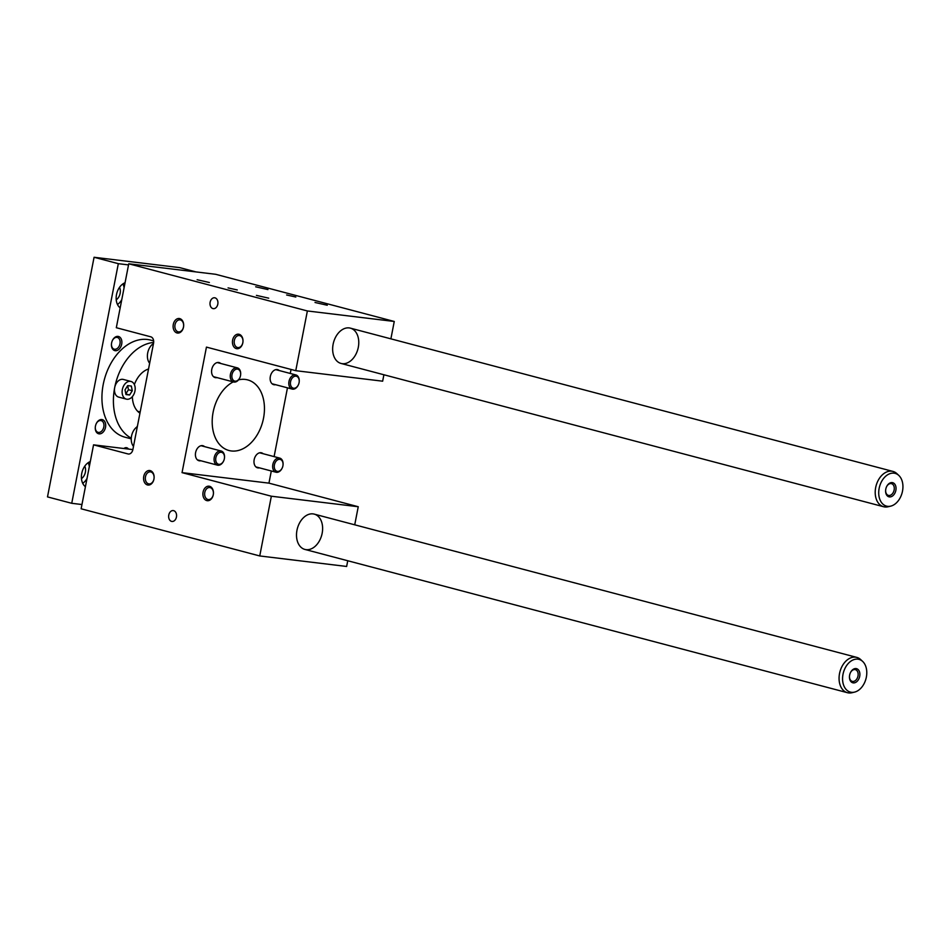 <?xml version="1.0" encoding="UTF-8"?>
<svg xmlns="http://www.w3.org/2000/svg" width="950" height="950" viewBox="0 0 950 950"><rect width="100%" height="100%" fill="white"/><g stroke="black" fill="none" stroke-linecap="round" stroke-linejoin="round"><path stroke-width="1.43" d="M150.765 336.811L116.316 327.714L128.749 263.791L307.372 310.959L295.759 370.69L206.447 347.106L182.044 472.637L271.356 496.221L259.742 555.952L81.13 508.784L93.551 444.849L128.001 453.946A5.474 3.942 96.9 0 0 128.381 454.017A5.474 3.942 96.9 0 0 132.869 449.599L153.556 343.188A5.474 3.942 96.9 0 0 150.765 336.811M282.067 468.291A7.303 5.047 -75.2 0 1 281.984 468.457A7.303 5.047 -75.2 0 1 275.999 472.221A7.303 5.047 -75.2 0 1 272.899 464.206A7.303 5.047 -75.2 0 1 279.252 458.007A7.303 5.047 -75.2 0 1 279.728 458.102A7.303 5.047 -75.2 0 1 283.076 464.336A7.303 5.047 -75.2 0 1 283.064 464.514M279.834 459.337A6.163 4.263 -75.2 0 1 283.053 464.669A6.163 4.263 -75.2 0 1 282.138 468.148A6.163 4.263 -75.2 0 1 276.426 471.069A6.163 4.263 -75.2 0 1 274.598 464.075A6.163 4.263 -75.2 0 1 279.834 459.337M223.511 461.213A7.303 5.047 -75.2 0 1 223.428 461.367A7.303 5.047 -75.2 0 1 217.431 465.144A7.303 5.047 -75.2 0 1 214.332 457.128A7.303 5.047 -75.2 0 1 220.697 450.929A7.303 5.047 -75.2 0 1 221.172 451.012A7.303 5.047 -75.2 0 1 224.521 457.247A7.303 5.047 -75.2 0 1 224.509 457.425M221.267 452.259A6.163 4.263 -75.2 0 1 224.497 457.591A6.163 4.263 -75.2 0 1 223.583 461.071A6.163 4.263 -75.2 0 1 217.871 463.992A6.163 4.263 -75.2 0 1 216.042 456.997A6.163 4.263 -75.2 0 1 221.267 452.259M298.229 385.142A7.303 5.047 -75.2 0 1 298.146 385.296A7.303 5.047 -75.2 0 1 292.161 389.072A7.303 5.047 -75.2 0 1 289.061 381.057A7.303 5.047 -75.2 0 1 295.414 374.846A7.303 5.047 -75.2 0 1 295.889 374.941A7.303 5.047 -75.2 0 1 299.238 381.176A7.303 5.047 -75.2 0 1 299.226 381.354M295.996 376.176A6.163 4.263 -75.2 0 1 299.226 381.52A6.163 4.263 -75.2 0 1 298.3 384.988A6.163 4.263 -75.2 0 1 292.588 387.909A6.163 4.263 -75.2 0 1 290.759 380.914A6.163 4.263 -75.2 0 1 295.996 376.176M239.673 378.053A7.303 5.047 -75.2 0 1 239.59 378.219A7.303 5.047 -75.2 0 1 233.605 381.983A7.303 5.047 -75.2 0 1 230.506 373.979A7.303 5.047 -75.2 0 1 236.859 367.769A7.303 5.047 -75.2 0 1 237.334 367.864A7.303 5.047 -75.2 0 1 240.683 374.098A7.303 5.047 -75.2 0 1 240.671 374.276M237.441 369.099A6.163 4.263 -75.2 0 1 240.659 374.442A6.163 4.263 -75.2 0 1 239.744 377.91A6.163 4.263 -75.2 0 1 234.033 380.831A6.163 4.263 -75.2 0 1 232.204 373.837A6.163 4.263 -75.2 0 1 237.441 369.099M210.14 302.207A5.474 3.942 96.9 0 1 214.629 297.777A5.474 3.942 96.9 0 1 217.882 303.691A5.474 3.942 96.9 0 1 213.311 308.655A5.474 3.942 96.9 0 1 210.14 302.207M228.071 287.897L237.274 289.952L228.071 287.897M286.627 294.975L295.83 297.029L286.627 294.975M307.372 310.959L394.262 321.468L215.638 274.289L128.749 263.791M256.452 295.391L268.707 298.169L256.452 295.391M197.125 279.728L209.38 282.506L197.125 279.728M315.02 302.48L327.263 305.247L315.02 302.48M255.692 286.805L267.936 289.584L255.692 286.805M203.074 492.1A7.303 5.249 -83.1 0 0 209.523 500.317A7.303 5.249 -83.1 0 0 211.933 487.932A7.303 5.249 -83.1 0 0 203.074 492.1M143.747 476.437A7.303 5.249 -83.1 0 0 150.195 484.654A7.303 5.249 -83.1 0 0 152.606 472.269A7.303 5.249 -83.1 0 0 143.747 476.437M232.619 340.1A7.303 5.249 96.9 0 1 241.478 335.932A7.303 5.249 96.9 0 1 239.079 348.317A7.303 5.249 96.9 0 1 232.619 340.1M173.292 324.437A7.303 5.249 96.9 0 1 182.151 320.257A7.303 5.249 96.9 0 1 179.752 332.654A7.303 5.249 96.9 0 1 173.292 324.437M168.779 515.007A5.474 3.942 -83.1 0 0 171.95 521.455A5.474 3.942 -83.1 0 0 176.522 516.491A5.474 3.942 -83.1 0 0 173.268 510.577A5.474 3.942 -83.1 0 0 168.779 515.007M132.869 449.599L93.551 444.849M347.747 560.749L346.643 566.461L259.742 555.952M296.97 530.254A18.264 12.623 -75.2 0 1 314.224 514.116A18.264 12.623 -75.2 0 1 321.765 534.992A18.264 12.623 -75.2 0 1 304.891 549.433A18.264 12.623 -75.2 0 1 296.97 530.254M271.308 470.986L268.945 483.146L358.245 506.73L354.73 524.816M358.245 506.73L271.356 496.221M268.945 483.146L182.044 472.637M200.854 460.762A7.766 5.367 -75.2 0 1 198.977 460.738A7.766 5.367 -75.2 0 1 195.771 451.867A7.766 5.367 -75.2 0 1 202.944 445.728A7.766 5.367 -75.2 0 1 204.583 446.642M220.744 363.482A7.766 5.367 104.8 0 0 219.106 362.579A7.766 5.367 104.8 0 0 211.933 368.707A7.766 5.367 104.8 0 0 215.139 377.589A7.766 5.367 104.8 0 0 217.016 377.601M263.138 453.72A7.766 5.367 104.8 0 0 261.499 452.817A7.766 5.367 104.8 0 0 254.172 459.669A7.766 5.367 104.8 0 0 257.545 467.816A7.766 5.367 104.8 0 0 259.409 467.839M275.571 384.691A7.766 5.367 -75.2 0 1 273.707 384.667A7.766 5.367 -75.2 0 1 270.334 376.509A7.766 5.367 -75.2 0 1 277.661 369.657A7.766 5.367 -75.2 0 1 279.3 370.559M238.533 379.858A36.528 25.246 -75.2 0 1 247.653 379.893A36.528 25.246 -75.2 0 1 262.734 421.646A36.528 25.246 -75.2 0 1 228.998 450.514A36.528 25.246 -75.2 0 1 213.132 412.157A36.528 25.246 -75.2 0 1 233.213 381.888M291.044 369.443L290.261 373.457M287.47 387.826L274.099 456.606M383.907 374.763L382.648 381.188L295.759 370.69M333.117 344.268A18.264 12.623 -75.2 0 1 350.372 328.142A18.264 12.623 -75.2 0 1 357.912 349.018A18.264 12.623 -75.2 0 1 341.05 363.446A18.264 12.623 -75.2 0 1 333.117 344.268M394.262 321.468L390.889 338.841M153.496 343.508A11.875 8.206 104.8 0 0 149.649 363.268M204.796 492.433A6.068 4.37 96.9 0 1 209.76 487.528A6.068 4.37 96.9 0 1 213.275 494.677A6.068 4.37 96.9 0 1 208.299 499.581A6.068 4.37 96.9 0 1 204.796 492.433M145.469 476.769A6.068 4.37 96.9 0 1 150.433 471.865A6.068 4.37 96.9 0 1 153.947 479.002A6.068 4.37 96.9 0 1 148.972 483.918A6.068 4.37 96.9 0 1 145.469 476.769M242.82 342.677A6.068 4.37 -83.1 0 0 239.305 335.528A6.068 4.37 -83.1 0 0 234.341 340.433A6.068 4.37 -83.1 0 0 237.844 347.581A6.068 4.37 -83.1 0 0 242.82 342.677M183.493 327.002A6.068 4.37 -83.1 0 0 179.977 319.865A6.068 4.37 -83.1 0 0 175.014 324.769A6.068 4.37 -83.1 0 0 178.517 331.906A6.068 4.37 -83.1 0 0 183.493 327.002M137.322 426.657A11.875 8.206 104.8 0 0 133.487 446.417M137.548 411.184A21.909 15.152 104.8 0 0 138.629 411.54L140.184 411.944M81.949 504.533L71.737 503.298L118.323 263.673L128.523 264.908M195.949 271.914L179.716 267.627L94.074 257.272L47.5 496.897L71.737 503.298M849.466 676.364A6.068 4.192 104.8 0 0 852.257 681.364A6.068 4.192 104.8 0 0 857.992 676.008A6.068 4.192 104.8 0 0 855.356 669.631A6.068 4.192 104.8 0 0 854.964 669.56A6.068 4.192 104.8 0 0 850.464 672.612M856.069 668.574A7.303 5.047 -75.2 0 1 859.786 675.854A7.303 5.047 -75.2 0 1 853.967 682.896A7.303 5.047 -75.2 0 1 849.454 676.554A7.303 5.047 -75.2 0 1 850.547 672.434A7.303 5.047 -75.2 0 1 856.069 668.574M118.038 336.395A7.303 5.047 104.8 0 0 112.528 340.254A7.303 5.047 104.8 0 0 111.435 344.375A7.303 5.047 104.8 0 0 115.948 350.716A7.303 5.047 104.8 0 0 121.766 343.674A7.303 5.047 104.8 0 0 118.038 336.395M111.447 344.185A6.068 4.192 104.8 0 0 114.237 349.184A6.068 4.192 104.8 0 0 119.973 343.829A6.068 4.192 104.8 0 0 117.337 337.452A6.068 4.192 104.8 0 0 116.945 337.381A6.068 4.192 104.8 0 0 112.444 340.433M99.097 433.853A7.303 5.047 -75.2 0 1 95.273 427.524A7.303 5.047 -75.2 0 1 96.366 423.415A7.303 5.047 -75.2 0 1 103.134 419.947A7.303 5.047 -75.2 0 1 105.296 428.236A7.303 5.047 -75.2 0 1 99.097 433.853M95.285 427.334A6.068 4.192 104.8 0 0 98.076 432.345A6.068 4.192 104.8 0 0 98.468 432.416A6.068 4.192 104.8 0 0 103.811 426.978A6.068 4.192 104.8 0 0 101.175 420.613A6.068 4.192 104.8 0 0 96.271 423.581M123.856 448.519A5.474 3.788 -75.2 0 1 126.374 447.676A5.474 3.788 -75.2 0 1 126.73 447.747A5.474 3.788 -75.2 0 1 128.464 449.077M81.462 478.634A8.217 5.676 104.8 0 0 84.764 466.177M88.172 462.709A13.692 9.464 -75.2 0 1 89.324 466.581M87.02 478.479A13.692 9.464 -75.2 0 1 82.721 483.336M90.298 461.581A13.692 9.464 104.8 0 0 81.748 473.397A13.692 9.464 104.8 0 0 85.417 486.685M119.522 287.351A8.217 5.676 -75.2 0 1 116.232 299.808M117.479 304.511A13.692 9.464 104.8 0 0 121.778 299.654M124.082 287.755A13.692 9.464 104.8 0 0 122.93 283.884M120.175 307.859A13.692 9.464 -75.2 0 1 116.506 294.571A13.692 9.464 -75.2 0 1 125.056 282.756M94.074 257.272L118.323 263.673M153.662 342.439A50.219 34.711 104.8 0 0 114.701 387.505A50.219 34.711 104.8 0 0 131.266 438.188M153.639 340.896L150.67 340.112A50.219 34.711 104.8 0 0 147.404 339.483A50.219 34.711 104.8 0 0 103.716 382.137A50.219 34.711 104.8 0 0 125.032 437.214L131.231 438.853M137.441 426.051A9.132 6.306 104.8 0 0 136.776 427.049M127.704 385.605L131.338 386.044L132.287 390.735L129.604 394.986L125.97 394.547L125.02 389.856L127.704 385.605M130.387 381.354A9.132 6.306 -75.2 0 1 130.981 381.461A9.132 6.306 -75.2 0 1 134.757 391.911A9.132 6.306 -75.2 0 1 126.314 399.119A9.132 6.306 -75.2 0 1 122.443 389.108A9.132 6.306 -75.2 0 1 130.387 381.354M130.981 381.461L123.322 379.442A9.132 6.306 104.8 0 0 122.74 379.335A9.132 6.306 104.8 0 0 114.701 387.505A9.132 6.306 104.8 0 0 118.667 397.1L126.314 399.119M148.544 368.992A23.738 16.411 104.8 0 0 134.377 384.596M132.359 396.625A23.738 16.411 104.8 0 0 139.947 413.179M129.604 394.986L125.851 393.989M132.287 390.735L128.464 389.726L127.644 385.7M125.827 393.882L128.464 389.726M898.819 475.439L896.895 473.646A18.264 12.623 104.8 0 0 892.929 471.414A18.264 12.623 104.8 0 0 875.674 487.552A18.264 12.623 104.8 0 0 883.607 506.73A18.264 12.623 104.8 0 0 888.155 506.742L890.708 506.136A16.934 11.709 104.8 0 0 902.5 491.162A16.934 11.709 104.8 0 0 898.819 475.439A16.934 11.709 104.8 0 0 879.51 486.756A16.934 11.709 104.8 0 0 890.708 506.136M892.216 482.6A7.303 5.047 -75.2 0 1 895.945 489.879A7.303 5.047 -75.2 0 1 890.114 496.921A7.303 5.047 -75.2 0 1 885.614 490.58A7.303 5.047 -75.2 0 1 886.694 486.459A7.303 5.047 -75.2 0 1 892.216 482.6M866.352 677.136A16.934 11.709 104.8 0 0 862.659 661.426A16.934 11.709 104.8 0 0 843.363 672.742A16.934 11.709 104.8 0 0 854.561 692.111A16.934 11.709 104.8 0 0 866.352 677.136M862.659 661.426L860.736 659.621A18.264 12.623 104.8 0 0 856.781 657.4A18.264 12.623 104.8 0 0 839.919 671.828A18.264 12.623 104.8 0 0 847.459 692.704A18.264 12.623 104.8 0 0 851.996 692.728L854.561 692.111M885.626 490.378A6.068 4.192 104.8 0 0 888.416 495.389A6.068 4.192 104.8 0 0 894.14 490.022A6.068 4.192 104.8 0 0 891.516 483.657A6.068 4.192 104.8 0 0 891.112 483.574A6.068 4.192 104.8 0 0 886.611 486.626M128.773 454.041L128.001 453.946M279.728 458.102L259.635 452.794M275.999 472.221L255.906 466.913M221.172 451.012L201.079 445.716M217.431 465.144L197.339 459.836M295.889 374.941L275.797 369.633M292.161 389.072L272.068 383.764M237.334 367.864L217.241 362.556M233.605 381.983L213.513 376.687M341.05 363.446L883.607 506.73M350.372 328.142L892.929 471.414M304.891 549.433L847.459 692.704M314.224 514.116L856.781 657.4"/></g></svg>
